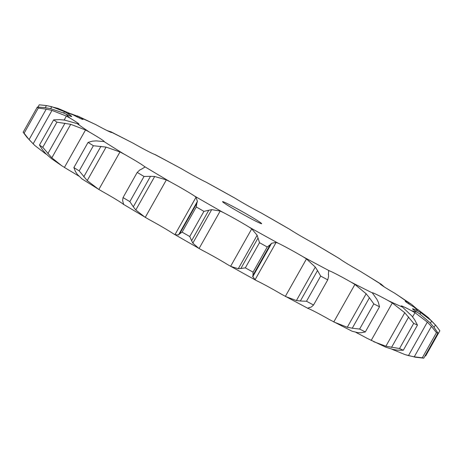 <?xml version="1.0" encoding="UTF-8"?>
<svg xmlns="http://www.w3.org/2000/svg" width="463" height="463" viewBox="0 0 463 463"><rect width="100%" height="100%" fill="white"/><g stroke="black" fill="none" stroke-linecap="round" stroke-linejoin="round"><path stroke-width="0.69" d="M75.428 171.582L73.883 167.565A232.183 10.533 29.4 0 0 79.196 170.893L93.376 145.735L106.096 147.101L119.975 151.957L124.038 154.098A22.988 1.042 29.4 0 1 137.204 161.743A22.988 1.042 29.4 0 1 144.497 166.547A201.706 9.15 29.4 0 0 170.06 181.756A22.988 1.042 29.4 0 1 183.886 189.523A22.988 1.042 29.4 0 1 194.454 195.994A201.706 9.15 29.4 0 0 223.131 212.442A22.988 1.042 29.4 0 1 236.263 219.56A22.988 1.042 29.4 0 1 249.071 227.073A201.706 9.15 29.4 0 0 278.066 243.15A22.988 1.042 29.4 0 1 289.219 248.932A22.988 1.042 29.4 0 1 303.01 256.739A201.706 9.15 29.4 0 0 329.482 270.872A22.988 1.042 29.4 0 1 337.562 274.75A22.988 1.042 29.4 0 1 350.989 282.094A201.706 9.15 29.4 0 0 372.339 292.9A22.988 1.042 29.4 0 1 372.327 292.813A22.988 1.042 29.4 0 1 376.564 294.485A22.988 1.042 29.4 0 1 388.307 300.649A201.706 9.15 29.4 0 0 402.451 307.073A22.988 1.042 29.4 0 1 401.201 305.927A22.988 1.042 29.4 0 1 402.399 306.222A22.988 1.042 29.4 0 1 411.312 310.598A201.706 9.15 29.4 0 0 416.874 312.01A22.988 1.042 29.4 0 1 412.545 308.804A22.988 1.042 29.4 0 1 412.55 308.792A22.988 1.042 29.4 0 1 417.759 310.957A201.706 9.15 29.4 0 0 414.182 307.218A22.988 1.042 29.4 0 1 406.01 301.957A22.988 1.042 29.4 0 1 405.241 301.164A22.988 1.042 29.4 0 1 407.012 301.697A201.706 9.15 29.4 0 0 394.65 293.166A22.988 1.042 29.4 0 1 383.433 286.383A22.988 1.042 29.4 0 1 380.007 283.755A22.988 1.042 29.4 0 1 380.123 283.721A201.706 9.15 29.4 0 0 360.185 271.243A22.988 1.042 29.4 0 1 347.019 263.592A22.988 1.042 29.4 0 1 339.726 258.788A201.706 9.15 29.4 0 0 314.163 243.579A22.988 1.042 29.4 0 1 300.337 235.817A22.988 1.042 29.4 0 1 289.769 229.347A201.706 9.15 29.4 0 0 261.086 212.893A22.988 1.042 29.4 0 1 247.954 205.775A22.988 1.042 29.4 0 1 235.152 198.268A201.706 9.15 29.4 0 0 206.157 182.185A22.988 1.042 29.4 0 1 195.004 176.409A22.988 1.042 29.4 0 1 181.212 168.596A201.706 9.15 29.4 0 0 154.74 154.463A22.988 1.042 29.4 0 1 146.661 150.591A22.988 1.042 29.4 0 1 133.234 143.241A201.706 9.15 29.4 0 0 111.884 132.435A22.988 1.042 29.4 0 1 111.896 132.522A22.988 1.042 29.4 0 1 107.659 130.85A22.988 1.042 29.4 0 1 95.916 124.686A201.706 9.15 29.4 0 0 81.766 118.262A22.988 1.042 29.4 0 1 83.022 119.413A22.988 1.042 29.4 0 1 81.824 119.118A22.988 1.042 29.4 0 1 72.905 114.737A201.706 9.15 29.4 0 0 67.349 113.331A22.988 1.042 29.4 0 1 71.678 116.537A22.988 1.042 29.4 0 0 71.678 116.537A22.988 1.042 29.4 0 1 66.464 114.378A201.706 9.15 29.4 0 0 70.04 118.123A22.988 1.042 29.4 0 1 78.212 123.378A22.988 1.042 29.4 0 1 78.982 124.171A22.988 1.042 29.4 0 1 77.211 123.638A201.706 9.15 29.4 0 0 89.573 132.169A22.988 1.042 29.4 0 1 100.789 138.952A22.988 1.042 29.4 0 1 104.216 141.58A22.988 1.042 29.4 0 1 104.1 141.614A201.706 9.15 29.4 0 0 124.038 154.098M92.6 141.111L88.063 142.407L73.883 167.565M77.483 174.615L75.261 171.281M92.23 141.163L96.495 140.874M88.063 142.407A232.183 10.533 29.4 0 0 93.376 145.735M96.154 140.874L104.1 141.614M372.339 292.9L376.801 299.156L378.364 302.281L379.498 306.778A232.183 10.533 29.4 0 1 373.809 303.896L369.428 297.755L352.262 328.226L359.629 329.06A232.183 10.533 29.4 0 0 365.324 331.936L361.192 332.752L357.928 332.648L352.146 331.253L329.766 319.759A22.988 1.042 29.4 0 0 316.339 312.409A22.988 1.042 29.4 0 0 308.26 308.537L281.788 294.404A22.988 1.042 29.4 0 0 267.996 286.591A22.988 1.042 29.4 0 0 256.843 280.815L227.848 264.732A22.988 1.042 29.4 0 0 215.046 257.225A22.988 1.042 29.4 0 0 201.914 250.107L173.231 233.653A22.988 1.042 29.4 0 0 162.663 227.183A22.988 1.042 29.4 0 0 148.837 219.421L123.274 204.212A22.988 1.042 29.4 0 0 115.981 199.408A22.988 1.042 29.4 0 0 102.815 191.757L98.388 189.17L87.229 180.587L79.196 170.893M82.067 178.955L77.28 174.36M231.164 205.549A22.444 1.019 29.4 0 0 222.558 201.648A22.444 1.019 29.4 0 0 241.611 213.553A22.444 1.019 29.4 0 0 261.664 223.687A22.444 1.019 29.4 0 0 251.507 216.927A22.444 1.019 29.4 0 0 231.164 205.549M98.845 189.454L119.975 151.957M87.229 180.587L106.096 147.101M83.768 176.802L100.94 146.331M78.681 176.05A22.988 1.042 29.4 0 0 68.35 169.834L61.88 165.829L51.844 157.819L42.758 147.327A232.183 10.533 29.4 0 1 39.465 145.052L42.683 150.081M373.676 341.694L385.887 346.22L399.528 348.541A232.183 10.533 29.4 0 0 403.302 350.254L397.422 350.15L392.948 349.42L385.65 347.134L367.084 338.314A22.988 1.042 29.4 0 0 355.995 332.475M59.849 119.604L53.644 119.894A232.183 10.533 29.4 0 0 56.937 122.163L70.712 124.327L85.528 129.964L89.573 132.169M141.933 168.908L144.867 167.102L144.497 166.547M64.542 120.073L77.211 123.638M59.368 119.587L64.999 120.143M150.481 176.334L154.683 176.496L166.367 179.899L145.243 217.396L135.815 209.982L133.309 206.805L150.481 176.334L144.022 176.467A232.183 10.533 29.4 0 1 137.21 172.41L139.791 169.973M166.367 179.899L170.06 181.756M139.56 170.106L142.129 168.821M46.369 154.272L45.276 153.571L45.426 153.299M64.178 120.021L66.4 116.074L70.04 118.123M196.046 197.221L174.916 234.718L178.533 234.915L197.4 201.422L196.046 197.221L194.454 195.994M45.276 153.571L34.731 145.423L29.071 139.6L46.236 109.129L38.279 108.07A232.183 10.533 29.4 0 1 37.329 107.069L44.743 107.566M46.236 109.129L51.989 110.408L66.4 116.074M50.207 108.545L63.39 112.926L66.464 114.378M44.182 107.491L50.739 108.666M208.79 210.248L203.934 211.354A232.183 10.533 29.4 0 1 196.289 206.967L196.792 203.367L179.627 233.838L182.109 232.131A232.183 10.533 29.4 0 0 189.755 236.512L191.624 240.719L208.79 210.248L211.707 209.629L220.18 211.059L223.131 212.442M196.717 203.581L197.446 201.255M191.624 240.719L192.839 243.121L199.049 248.556L220.18 211.059M63.68 113.053L64.473 111.647L67.349 113.331M251.733 228.855L230.603 266.352L238.26 268.737L257.133 235.25L251.733 228.855L249.071 227.073M37.966 107.075L39.233 104.823L46.427 105.57L51.763 106.704L64.473 111.647M47.677 105.796L57.973 108.388L72.905 114.737M270.166 244.748L267.232 246.982A232.183 10.533 29.4 0 1 259.506 242.693L258.036 238.023L240.87 268.494L245.326 267.857A232.183 10.533 29.4 0 0 253.053 272.14L252.995 275.219L270.166 244.748L271.596 243.272L276.127 242.386L278.066 243.15M258.117 238.323L257.029 234.996M254.997 279.884L276.127 242.386M79.41 118.036L79.925 117.122L81.766 118.262M306.471 258.915L285.341 296.413L296.407 300.556L315.28 267.07L306.471 258.915L303.01 256.739M71.105 113.805L79.925 117.122M77.35 115.866L95.916 124.686M328.481 274.119L328.597 276.457L327.729 279.86A232.183 10.533 29.4 0 1 320.674 276.093L317.525 270.548L300.354 301.019L306.5 301.257A232.183 10.533 29.4 0 0 313.549 305.024L311.425 306.928L309.614 307.606M328.371 274.605L328.684 270.629M328.742 270.809L329.482 270.872M317.734 270.919L315.043 266.746M111.027 132.354L111.253 131.949L111.884 132.435M354.907 284.456L333.777 321.953L347.279 327.254L366.146 293.768L354.907 284.456L350.989 282.094M107.005 130.525L111.253 131.949M110.854 131.747L133.234 143.241M369.746 298.184L365.805 293.392M155.273 154.648L154.74 154.463M402.451 307.073L411.815 315.934L414.593 319.678L417.476 325.095A232.183 10.533 29.4 0 1 413.708 323.382L404.76 312.728L392.3 302.981L388.307 300.649M181.212 168.596L155.383 154.694M206.157 182.185L235.152 198.268M416.874 312.01L419.657 313.856L430.11 322.804L433.738 326.959L437.946 333.019A232.183 10.533 29.4 0 1 436.464 332.642L431.418 326.369L427.337 322.103L414.981 312.67L411.312 310.598M391.895 349.195L405.027 354.612L408.464 355.59L414.246 356.84L422.285 357.801A232.183 10.533 29.4 0 0 423.767 358.177L415.323 357.204L405.027 354.612M261.086 212.893L289.769 229.347M430.434 323.151L431.666 320.969L420.74 312.577L417.759 310.957M425.034 355.925L425.671 355.931L439.85 330.767L436.134 325.796L428.269 317.577L417.724 309.429L414.182 307.218M435.793 325.391L431.273 320.593M436.134 325.796L435.428 324.962L434.068 327.376M314.163 243.579L339.726 258.788M416.631 308.728L411.451 304.295L407.012 301.697M411.451 304.295L394.65 293.166M384.319 286.95L381.269 284.247L360.185 271.243M381.269 284.247L380.123 283.721M45.987 153.89L42.393 149.705M61.88 165.829L51.549 158.705L45.675 153.566M133.309 206.805L129.848 201.625A232.183 10.533 29.4 0 1 123.036 197.574L122.62 200.444M123.117 202.562L122.591 200.224M123.06 202.395L123.76 204.6M29.071 139.6L24.105 133.228A232.183 10.533 29.4 0 1 23.15 132.233L26.866 137.204L34.731 145.423M178.434 234.996L179.748 233.705M255.31 280.046L252.59 276.289M271.596 243.272L252.729 276.758L252.995 275.219M238.017 268.737L241.142 268.442M307.496 308.231L309.903 307.38M296.025 300.487L300.765 301.037M346.793 327.133L352.771 328.302M53.644 119.894L39.465 145.052M56.937 122.163L42.758 147.327M137.21 172.41L123.036 197.574M135.815 209.982L154.683 176.496M144.022 176.467L129.848 201.625M33.122 143.9L51.989 110.408M37.329 107.069L23.15 132.233M38.279 108.07L24.105 133.228M196.289 206.967L182.109 232.131M192.839 243.121L211.707 209.629M203.934 211.354L189.755 236.512M50.67 108.649L51.763 106.704M45.264 107.636L46.427 105.57M259.506 242.693L245.326 267.857M267.232 246.982L253.053 272.14M320.674 276.093L306.5 301.257M327.729 279.86L313.549 305.024M379.498 306.778L365.324 331.936M373.809 303.896L359.629 329.06M417.476 325.095L403.302 350.254M413.708 323.382L399.528 348.541M437.946 333.019L423.767 358.177M436.464 332.642L422.285 357.801M64.398 167.461L85.528 129.964M371.17 340.479L392.3 302.981M393.851 350.167L394.135 349.669M412.597 316.895L414.981 312.67M419.918 314.036L420.74 312.577M408.47 303.664L409.003 302.715M380.69 284.479L380.933 284.045M51.844 157.819L70.712 124.327M47.851 153.647L65.023 123.175M385.887 346.22L404.76 312.728M391.501 347.464L408.673 316.993M408.464 355.59L427.337 322.103M414.246 356.84L431.418 326.369M98.388 189.17L81.731 178.753"/></g></svg>
